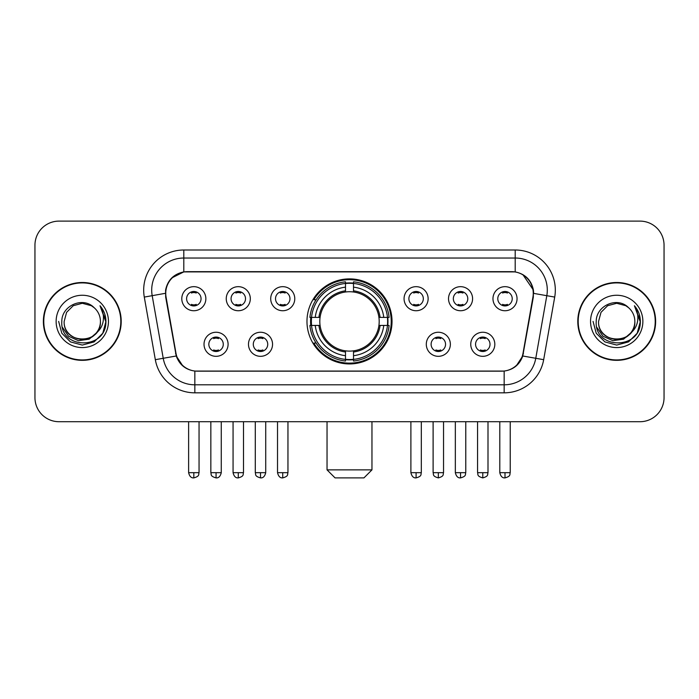 <?xml version="1.0" encoding="UTF-8"?>
<svg xmlns="http://www.w3.org/2000/svg" width="699" height="699" viewBox="0 0 699 699"><rect width="100%" height="100%" fill="white"/><g stroke="black" fill="none" stroke-linecap="round" stroke-linejoin="round"><path stroke-width="1.05" d="M306.975 321.418A42.525 42.525 0 0 0 349.5 363.943A42.525 42.525 0 0 0 392.025 321.418A42.525 42.525 0 0 0 349.5 278.884A42.525 42.525 0 0 0 306.975 321.418M272.549 344.284A12.04 12.04 0 0 1 260.509 356.324A12.04 12.04 0 0 1 248.477 344.284A12.04 12.04 0 0 1 260.509 332.252A12.04 12.04 0 0 1 272.549 344.284M253.291 344.284A7.226 7.226 0 0 0 260.509 351.51A7.226 7.226 0 0 0 267.734 344.284A7.226 7.226 0 0 0 260.509 337.067A7.226 7.226 0 0 0 253.291 344.284M450.366 344.284A12.04 12.04 0 0 1 438.325 356.324A12.04 12.04 0 0 1 426.294 344.284A12.04 12.04 0 0 1 438.325 332.252A12.04 12.04 0 0 1 450.366 344.284M431.108 344.284A7.226 7.226 0 0 0 438.325 351.51A7.226 7.226 0 0 0 445.551 344.284A7.226 7.226 0 0 0 438.325 337.067A7.226 7.226 0 0 0 431.108 344.284M494.822 344.284A12.04 12.04 0 0 1 482.782 356.324A12.04 12.04 0 0 1 470.75 344.284A12.04 12.04 0 0 1 482.782 332.252A12.04 12.04 0 0 1 494.822 344.284M475.565 344.284A7.226 7.226 0 0 0 482.782 351.51A7.226 7.226 0 0 0 490.008 344.284A7.226 7.226 0 0 0 482.782 337.067A7.226 7.226 0 0 0 475.565 344.284M228.092 344.284A12.04 12.04 0 0 1 216.061 356.324A12.04 12.04 0 0 1 204.021 344.284A12.04 12.04 0 0 1 216.061 332.252A12.04 12.04 0 0 1 228.092 344.284M208.835 344.284A7.226 7.226 0 0 0 216.061 351.51A7.226 7.226 0 0 0 223.278 344.284A7.226 7.226 0 0 0 216.061 337.067A7.226 7.226 0 0 0 208.835 344.284M250.321 298.709A12.04 12.04 0 0 1 238.28 310.74A12.04 12.04 0 0 1 226.249 298.709A12.04 12.04 0 0 1 238.28 286.669A12.04 12.04 0 0 1 250.321 298.709M231.063 298.709A7.226 7.226 0 0 0 238.28 305.926A7.226 7.226 0 0 0 245.506 298.709A7.226 7.226 0 0 0 238.28 291.483A7.226 7.226 0 0 0 231.063 298.709M294.777 298.709A12.04 12.04 0 0 1 282.737 310.74A12.04 12.04 0 0 1 270.705 298.709A12.04 12.04 0 0 1 282.737 286.669A12.04 12.04 0 0 1 294.777 298.709M275.52 298.709A7.226 7.226 0 0 0 282.737 305.926A7.226 7.226 0 0 0 289.963 298.709A7.226 7.226 0 0 0 282.737 291.483A7.226 7.226 0 0 0 275.52 298.709M428.137 298.709A12.04 12.04 0 0 1 416.097 310.74A12.04 12.04 0 0 1 404.066 298.709A12.04 12.04 0 0 1 416.097 286.669A12.04 12.04 0 0 1 428.137 298.709M408.88 298.709A7.226 7.226 0 0 0 416.097 305.926A7.226 7.226 0 0 0 423.323 298.709A7.226 7.226 0 0 0 416.097 291.483A7.226 7.226 0 0 0 408.88 298.709M472.594 298.709A12.04 12.04 0 0 1 460.554 310.74A12.04 12.04 0 0 1 448.522 298.709A12.04 12.04 0 0 1 460.554 286.669A12.04 12.04 0 0 1 472.594 298.709M453.336 298.709A7.226 7.226 0 0 0 460.554 305.926A7.226 7.226 0 0 0 467.78 298.709A7.226 7.226 0 0 0 460.554 291.483A7.226 7.226 0 0 0 453.336 298.709M517.05 298.709A12.04 12.04 0 0 1 505.01 310.74A12.04 12.04 0 0 1 492.97 298.709A12.04 12.04 0 0 1 505.01 286.669A12.04 12.04 0 0 1 517.05 298.709M497.784 298.709A7.226 7.226 0 0 0 505.01 305.926A7.226 7.226 0 0 0 512.227 298.709A7.226 7.226 0 0 0 505.01 291.483A7.226 7.226 0 0 0 497.784 298.709M205.864 298.709A12.04 12.04 0 0 1 193.833 310.74A12.04 12.04 0 0 1 181.792 298.709A12.04 12.04 0 0 1 193.833 286.669A12.04 12.04 0 0 1 205.864 298.709M186.607 298.709A7.226 7.226 0 0 0 193.833 305.926A7.226 7.226 0 0 0 201.05 298.709A7.226 7.226 0 0 0 193.833 291.483A7.226 7.226 0 0 0 186.607 298.709M166.074 297.092A21.669 21.669 0 0 1 187.411 271.666L511.589 271.666A21.669 21.669 0 0 1 532.926 297.092L523.018 353.266A21.669 21.669 0 0 1 501.681 371.169L197.319 371.169A21.669 21.669 0 0 1 175.982 353.266L166.074 297.092M310.793 325.428A38.917 38.917 0 0 1 310.793 317.407M43.373 321.418A38.917 38.917 0 0 0 82.29 360.334A38.917 38.917 0 0 0 121.207 321.418A38.917 38.917 0 0 0 82.29 282.501A38.917 38.917 0 0 0 43.373 321.418M577.793 321.418A38.917 38.917 0 0 0 616.71 360.334A38.917 38.917 0 0 0 655.627 321.418A38.917 38.917 0 0 0 616.71 282.501A38.917 38.917 0 0 0 577.793 321.418M165.584 290.12C167.664 280.081 173.736 274.008 183.802 271.902L515.198 271.902C525.255 273.999 531.327 280.072 533.416 290.12L533.328 297.092L522.756 355.992C519.593 364.712 513.389 369.745 504.162 371.064L194.838 371.064C185.628 369.762 179.433 364.729 176.244 355.992L165.672 297.092L165.584 290.12M171.736 277.957L183.802 271.902L183.802 258.027L515.198 258.027A32.093 32.093 0 0 1 546.81 295.694L535.775 358.281A32.093 32.093 0 0 1 504.162 384.808L194.838 384.808A32.093 32.093 0 0 1 163.225 358.281L152.19 295.694A32.093 32.093 0 0 1 183.802 258.027L183.802 249.997L515.198 249.997L515.198 271.902M522.826 274.567L533.416 290.12L533.66 293.379L554.709 297.084L543.673 359.679A40.123 40.123 0 0 1 504.162 392.829L194.838 392.829A40.123 40.123 0 0 1 155.327 359.679L144.291 297.084A40.123 40.123 0 0 1 183.802 249.997M196.917 371.169L194.838 371.064L194.838 392.829M504.162 392.829L504.162 371.064L502.083 371.169M543.673 359.679L522.756 355.992L516.281 365.865M182.858 365.988L176.244 355.992L155.327 359.679M523.42 353.266L523.289 353.947M175.711 353.947L175.58 353.266M144.291 297.084L165.34 293.327M664.05 245.183A24.072 24.072 0 0 0 639.978 221.111L59.022 221.111A24.072 24.072 0 0 0 34.95 245.183L34.95 397.644A24.072 24.072 0 0 0 59.022 421.715L639.978 421.715A24.072 24.072 0 0 0 664.05 397.644L664.05 245.183L664.05 397.644M34.95 245.183L34.95 397.644M639.978 221.111L59.022 221.111M59.022 421.715L639.978 421.715M120.813 321.418A38.515 38.515 0 0 0 82.29 282.903A38.515 38.515 0 0 0 43.775 321.418A38.515 38.515 0 0 0 82.29 359.933A38.515 38.515 0 0 0 120.813 321.418M97.344 332.095L89.157 339.181L78.428 340.675L68.554 336.21L62.386 327.298M100.429 321.418C101.538 344.808 63.05 344.808 64.159 321.418L66.588 312.348L73.229 305.708L82.29 303.279L91.359 305.708L94.173 307.717C83.041 296.053 61.617 305.655 61.818 321.418C59.782 349.413 105.173 350.147 105.907 322.772L105.942 321.418C105.872 315.467 103.898 310.242 100.009 305.743C102.963 310.601 104.011 315.826 103.137 321.418C102.29 326.171 99.974 330.059 96.191 333.065A18.139 18.139 0 0 0 100.429 321.418C101.538 344.808 63.05 344.808 64.159 321.418L66.588 312.348L73.229 305.708L82.29 303.279L91.359 305.708L94.173 307.717L91.359 305.708L82.29 303.279L73.229 305.708L66.588 312.348L64.159 321.418C63.05 344.808 101.538 344.808 100.429 321.418A18.139 18.139 0 0 0 94.173 307.717M96.191 333.065C86.562 346.075 63.216 337.757 64.159 321.418M56.13 321.418A26.16 26.16 0 0 0 82.29 347.578A26.16 26.16 0 0 0 108.45 321.418A26.16 26.16 0 0 0 82.29 295.258A26.16 26.16 0 0 0 56.13 321.418M100.009 305.743L105.933 322.099L104.833 314.253L105.933 322.099L104.833 314.253L105.933 322.099L100.184 305.944L105.933 322.099L100.184 305.944L105.942 321.418L102.779 333.24L94.12 341.898L82.29 345.07L70.468 341.898L61.809 333.24L58.646 321.418M100.184 305.944L105.933 322.117M655.225 321.418A38.515 38.515 0 0 0 616.71 282.903A38.515 38.515 0 0 0 578.187 321.418A38.515 38.515 0 0 0 616.71 359.933A38.515 38.515 0 0 0 655.225 321.418M631.756 332.095L623.569 339.181L612.84 340.675L602.966 336.21L596.797 327.298M634.841 321.418C635.95 344.808 597.462 344.808 598.571 321.418L601 312.348L607.641 305.708L616.71 303.279L625.771 305.708L628.584 307.717C617.462 296.053 596.029 305.655 596.23 321.418C594.194 349.413 639.585 350.147 640.319 322.772L640.354 321.418C640.293 315.467 638.309 310.242 634.421 305.743C637.383 310.601 638.423 315.826 637.549 321.418C636.702 326.171 634.386 330.059 630.603 333.065A18.139 18.139 0 0 0 634.841 321.418C635.95 344.808 597.462 344.808 598.571 321.418L601 312.348L607.641 305.708L616.71 303.279L625.771 305.708L628.584 307.717L625.771 305.708L616.71 303.279L607.641 305.708L601 312.348L598.571 321.418C597.462 344.808 635.95 344.808 634.841 321.418A18.139 18.139 0 0 0 628.584 307.717M630.603 333.065C620.974 346.075 597.628 337.757 598.571 321.418M590.55 321.418A26.16 26.16 0 0 0 616.71 347.578A26.16 26.16 0 0 0 642.87 321.418A26.16 26.16 0 0 0 616.71 295.258A26.16 26.16 0 0 0 590.55 321.418M634.421 305.743L640.345 322.099L639.244 314.253L640.345 322.099L639.244 314.253L640.345 322.099L634.596 305.944L640.345 322.099L634.596 305.944L640.354 321.418L637.191 333.24L628.532 341.898L616.71 345.07L604.88 341.898L596.221 333.24L593.058 321.418M634.596 305.944L640.345 322.117M363.943 477.889L335.057 477.889L327.036 469.868L371.964 469.868L363.943 477.889M353.511 359.4L353.511 361.016A39.799 39.799 0 0 0 389.098 325.428L387.482 325.428A38.192 38.192 0 0 1 353.511 359.4L353.511 355.686A34.504 34.504 0 0 0 383.768 325.428L378.919 325.428A29.69 29.69 0 0 0 353.511 291.999L353.511 283.427A38.192 38.192 0 0 1 387.482 317.407L389.098 317.407A39.799 39.799 0 0 0 353.511 281.819L353.511 283.427M311.518 325.428L309.902 325.428A39.799 39.799 0 0 0 345.489 361.016L345.489 359.4A38.192 38.192 0 0 1 311.518 325.428L315.232 325.428A34.504 34.504 0 0 0 345.489 355.686L345.489 350.837A29.69 29.69 0 0 0 378.919 325.428L380.099 325.428A30.861 30.861 0 0 1 353.511 352.016L353.511 355.686M345.489 283.427L345.489 281.819A39.799 39.799 0 0 0 309.902 317.407L311.518 317.407A38.192 38.192 0 0 1 345.489 283.427L345.489 287.149A34.504 34.504 0 0 0 315.232 317.407L320.081 317.407A29.69 29.69 0 0 0 345.489 350.837L345.489 352.016A30.861 30.861 0 0 1 318.901 325.428L315.232 325.428M311.597 325.428A38.113 38.113 0 0 1 311.597 317.407M353.511 283.514A38.113 38.113 0 0 0 345.489 283.514M387.403 317.407A38.113 38.113 0 0 1 387.403 325.428M387.482 317.407L383.768 317.407A34.504 34.504 0 0 0 353.511 287.149M383.768 325.428L387.482 325.428M345.489 355.686L345.489 359.4M378.919 317.407L383.768 317.407M353.511 350.881L353.511 352.016M345.489 350.837A29.69 29.69 0 0 1 320.081 325.428L318.901 325.428M353.511 359.321A38.113 38.113 0 0 1 345.489 359.321M315.232 317.407L311.518 317.407M345.489 291.946L345.489 287.149M353.511 291.999A29.69 29.69 0 0 0 320.081 317.407L318.901 317.407A30.861 30.861 0 0 1 345.489 290.81M353.511 291.946L353.511 290.81A30.861 30.861 0 0 1 380.099 317.407M316.114 299.749L313.842 299.749A41.73 41.73 0 0 1 391.23 321.418A41.73 41.73 0 0 1 313.842 343.078L316.114 343.078M191.421 305.515L191.421 304.371A6.16 6.16 0 0 0 196.236 304.371L196.236 305.515M196.236 291.894L196.236 293.038A6.16 6.16 0 0 0 191.421 293.038L191.421 291.894M235.878 305.515L235.878 304.371A6.16 6.16 0 0 0 240.692 304.371L240.692 305.515M240.692 291.894L240.692 293.038A6.16 6.16 0 0 0 235.878 293.038L235.878 291.894M280.334 305.515L280.334 304.371A6.16 6.16 0 0 0 285.148 304.371L285.148 305.515M285.148 291.894L285.148 293.038A6.16 6.16 0 0 0 280.334 293.038L280.334 291.894M413.694 305.515L413.694 304.371A6.16 6.16 0 0 0 418.509 304.371L418.509 305.515M418.509 291.894L418.509 293.038A6.16 6.16 0 0 0 413.694 293.038L413.694 291.894M458.151 305.515L458.151 304.371A6.16 6.16 0 0 0 462.965 304.371L462.965 305.515M462.965 291.894L462.965 293.038A6.16 6.16 0 0 0 458.151 293.038L458.151 291.894M502.598 305.515L502.598 304.371A6.16 6.16 0 0 0 507.413 304.371L507.413 305.515M507.413 291.894L507.413 293.038A6.16 6.16 0 0 0 502.598 293.038L502.598 291.894M213.649 351.09L213.649 349.946A6.16 6.16 0 0 0 218.464 349.946L218.464 351.09M218.464 337.477L218.464 338.622A6.16 6.16 0 0 0 213.649 338.622L213.649 337.477M258.106 351.09L258.106 349.946A6.16 6.16 0 0 0 262.92 349.946L262.92 351.09M262.92 337.477L262.92 338.622A6.16 6.16 0 0 0 258.106 338.622L258.106 337.477M435.923 351.09L435.923 349.946A6.16 6.16 0 0 0 440.737 349.946L440.737 351.09M440.737 337.477L440.737 338.622A6.16 6.16 0 0 0 435.923 338.622L435.923 337.477M480.379 351.09L480.379 349.946A6.16 6.16 0 0 0 485.193 349.946L485.193 351.09M485.193 337.477L485.193 338.622A6.16 6.16 0 0 0 480.379 338.622L480.379 337.477M515.198 249.997A40.123 40.123 0 0 1 554.709 297.084M152.19 295.694A32.093 32.093 0 0 1 151.7 290.12M353.511 350.837A29.69 29.69 0 0 0 378.919 325.428M345.489 359.679A38.471 38.471 0 0 0 353.511 359.679M387.762 325.428A38.471 38.471 0 0 0 387.762 317.407M353.511 283.147A38.471 38.471 0 0 0 345.489 283.147M193.833 472.673L188.616 472.673C189.525 476.395 191.264 478.133 193.833 477.889L193.833 472.673L199.049 472.673L199.049 421.715M238.28 472.673L233.064 472.673C233.982 476.395 235.72 478.133 238.28 477.889L238.28 472.673L243.497 472.673L243.497 421.715M282.737 472.673L277.52 472.673C278.429 476.395 280.168 478.133 282.737 477.889L282.737 472.673L287.953 472.673L287.953 421.715M416.097 472.673L410.89 472.673C411.798 476.395 413.537 478.133 416.097 477.889L416.097 472.673L421.314 472.673L421.314 421.715M460.554 472.673L455.337 472.673C456.246 476.395 457.985 478.133 460.554 477.889L460.554 472.673L465.77 472.673L465.77 421.715M505.01 472.673L499.794 472.673C500.702 476.395 502.441 478.133 505.01 477.889L505.01 472.673L510.226 472.673L510.226 421.715M216.061 472.673L210.845 472.673C211.579 474.289 209.726 476.124 216.061 477.889L216.061 472.673L221.268 472.673L221.268 421.715M260.509 472.673L255.292 472.673C256.035 474.289 254.183 476.124 260.509 477.889L260.509 472.673L265.725 472.673L265.725 421.715M438.325 472.673L433.109 472.673C433.852 474.289 431.999 476.124 438.325 477.889L438.325 472.673L443.542 472.673L443.542 421.715M482.782 472.673L477.566 472.673C478.299 474.289 476.456 476.124 482.782 477.889L482.782 472.673L487.998 472.673L487.998 421.715M371.964 421.715L371.964 469.868M327.036 421.715L327.036 469.868M188.616 472.673L188.616 421.715M199.049 472.673C198.306 474.289 200.159 476.124 193.833 477.889M233.064 472.673L233.064 421.715M243.497 472.673C242.763 474.289 244.615 476.124 238.28 477.889M277.52 472.673L277.52 421.715M287.953 472.673C287.219 474.289 289.071 476.124 282.737 477.889M410.89 472.673L410.89 421.715M421.314 472.673C420.58 474.289 422.432 476.124 416.097 477.889M455.337 472.673L455.337 421.715M465.77 472.673C465.036 474.289 466.888 476.124 460.554 477.889M499.794 472.673L499.794 421.715M510.226 472.673C509.492 474.289 511.336 476.124 505.01 477.889M210.845 472.673L210.845 421.715M221.268 472.673C220.36 476.395 218.621 478.133 216.061 477.889M255.292 472.673L255.292 421.715M265.725 472.673C264.816 476.395 263.077 478.133 260.509 477.889M433.109 472.673L433.109 421.715M443.542 472.673C442.808 474.289 444.66 476.124 438.325 477.889M477.566 472.673L477.566 421.715M487.998 472.673C487.264 474.289 489.117 476.124 482.782 477.889"/></g></svg>
